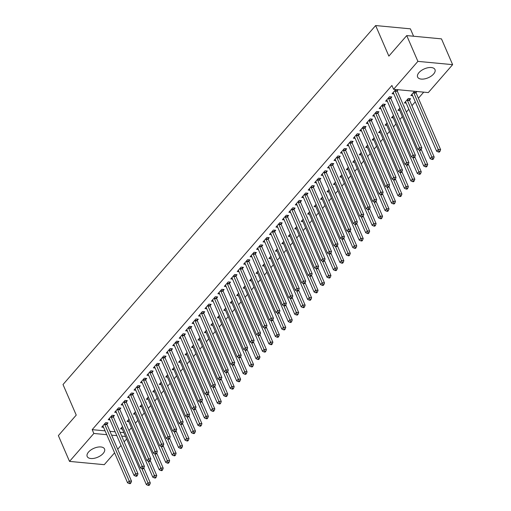 <?xml version="1.0" encoding="UTF-8"?>
<svg xmlns="http://www.w3.org/2000/svg" width="511" height="511" viewBox="0 0 511 511"><rect width="100%" height="100%" fill="white"/><g stroke="black" fill="none" stroke-linecap="round" stroke-linejoin="round"><path stroke-width="0.77" d="M88.537 452.043A9.454 4.848 -23.4 0 1 97.556 447.163A9.454 4.848 -23.4 0 1 104.538 448.984A9.454 4.848 -23.4 0 1 103.184 453.429A9.454 4.848 -23.4 0 1 94.165 458.316A9.454 4.848 -23.4 0 1 87.183 456.489A9.454 4.848 -23.4 0 1 88.537 452.043M418.975 72.613A9.454 4.848 -23.4 0 1 427.994 67.733A9.454 4.848 -23.4 0 1 434.97 69.553A9.454 4.848 -23.4 0 1 433.622 73.999A9.454 4.848 -23.4 0 1 424.603 78.886A9.454 4.848 -23.4 0 1 417.621 77.059A9.454 4.848 -23.4 0 1 418.975 72.613M128.957 430.601L131.423 427.777M135.409 423.197L137.874 420.368M141.86 415.788L144.326 412.958M148.311 408.378L150.777 405.549M154.763 400.969L157.228 398.146M161.214 393.566L163.68 390.736M167.665 386.156L170.131 383.327M174.117 378.747L176.576 375.917M180.568 371.337L183.027 368.514M187.02 363.934L189.479 361.105M193.471 356.525L195.93 353.695M199.922 349.115L202.382 346.286M206.374 341.712L208.833 338.882M212.825 334.303L215.284 331.473M219.276 326.893L221.736 324.063M225.728 319.484L228.187 316.654M232.179 312.08L234.638 309.251M238.631 304.671L241.09 301.841M245.082 297.261L247.541 294.432M251.533 289.852L253.993 287.029M257.985 282.449L260.444 279.619M264.436 275.039L266.895 272.21M270.887 267.63L273.347 264.8M277.339 260.22L279.798 257.397M283.79 252.817L286.249 249.988M290.242 245.408L292.701 242.578M296.693 237.998L299.152 235.169M303.144 230.589L305.604 227.765M309.596 223.186L312.055 220.356M316.047 215.776L318.506 212.946M322.498 208.367L324.958 205.537M328.95 200.957L331.409 198.134M335.401 193.554L337.86 190.724M341.853 186.145L344.312 183.315M348.304 178.735L350.763 175.905M354.755 171.326L357.215 168.502M361.207 163.922L363.666 161.093M367.658 156.513L370.117 153.683M374.109 149.103L376.569 146.274M380.561 141.7L383.02 138.871M387.012 134.291L389.471 131.461M393.464 126.881L395.923 124.052M399.915 119.472L402.374 116.642M406.366 112.069L408.826 109.239M411.943 105.656L415.277 101.83M418.394 98.253L423.715 92.146M126.619 439L124.16 441.83M121.043 445.407L117.709 449.239M114.592 452.816L104.263 464.678L69.522 461.395L93.845 433.469L106.742 434.682M413.584 36.236L410.384 28.833L375.642 25.55L63.013 384.534L76.235 415.092L58.369 435.608L69.522 461.395M375.642 25.55L388.865 56.108L406.737 35.585L441.478 38.868L452.631 64.654L428.314 92.58L393.572 89.297L417.896 61.371L452.631 64.654M132.962 417.544L133.218 417.251L132.815 417.212M128.766 421.639L127.003 421.473L129.002 419.173M113.397 416.669L114.445 415.475L112.094 415.251L108.223 419.697L109.986 419.863M145.865 402.725L146.12 402.432L145.718 402.393M141.668 406.82L139.905 406.654L141.905 404.361M126.3 401.857L127.348 400.656L124.997 400.439L121.126 404.878L122.889 405.044M158.768 387.913L159.023 387.619L158.621 387.581M154.571 392.007L152.808 391.841L154.807 389.542M139.203 387.038L140.25 385.843L137.9 385.62L134.029 390.065L135.792 390.232M171.67 373.094L171.926 372.8L171.524 372.762M167.474 377.188L165.711 377.022L167.71 374.729M152.106 372.225L153.153 371.024L150.802 370.807L146.932 375.246L148.695 375.413M184.573 358.281L184.829 357.987L184.426 357.949M180.377 362.376L178.614 362.21L180.613 359.91M165.008 357.413L166.056 356.212L163.705 355.988L159.834 360.434L161.597 360.6M197.476 343.469L197.731 343.168L197.329 343.13M193.279 347.557L191.516 347.391L193.516 345.097M177.911 342.594L178.959 341.393L176.608 341.176L172.737 345.615L174.5 345.781M210.379 328.65L210.634 328.356L210.232 328.317M206.182 332.744L204.419 332.578L206.418 330.278M190.814 327.781L191.855 326.58L189.511 326.357L185.64 330.802L187.403 330.968M223.281 313.837L223.537 313.537L223.135 313.499M219.085 317.925L217.322 317.759L219.321 315.466M203.717 312.962L204.758 311.761L202.413 311.544L198.543 315.983L200.306 316.156M236.184 299.018L236.44 298.724L236.037 298.686M231.988 303.112L230.225 302.946L232.224 300.647M216.619 298.149L217.66 296.948L215.316 296.725L211.445 301.171L213.208 301.337M249.087 284.205L249.342 283.905L248.94 283.867M244.89 288.293L243.127 288.127L245.127 285.834M229.522 283.33L230.563 282.129L228.219 281.912L224.348 286.352L226.111 286.524M261.99 269.386L262.245 269.093L261.843 269.054M257.793 273.481L256.03 273.315L258.029 271.015M242.425 268.518L243.466 267.317L241.122 267.093L237.251 271.539L239.014 271.705M274.892 254.574L275.148 254.274L274.746 254.235M270.696 258.662L268.933 258.496L270.932 256.203M255.328 253.699L256.369 252.498L254.024 252.281L250.154 256.726L251.917 256.892M287.795 239.755L288.051 239.461L287.648 239.423M283.599 243.849L281.836 243.683L283.835 241.384M268.23 238.886L269.271 237.685L266.927 237.462L263.056 241.907L264.819 242.073M300.698 224.942L300.953 224.642L300.551 224.604M296.501 229.03L294.738 228.864L296.738 226.571M281.133 224.067L282.174 222.866L279.83 222.649L275.959 227.095L277.722 227.261M313.601 210.123L313.856 209.829L313.454 209.791M309.404 214.218L307.641 214.052L309.64 211.752M294.036 209.255L295.077 208.054L292.733 207.83L288.862 212.276L290.625 212.442M326.503 195.311L326.759 195.01L326.357 194.972M322.307 199.405L320.544 199.233L322.543 196.939M306.939 194.435L307.98 193.235L305.635 193.017L301.765 197.463L303.528 197.629M339.406 180.492L339.662 180.198L339.259 180.159M335.21 184.586L333.447 184.42L335.446 182.12M319.841 179.623L320.882 178.422L318.538 178.198L314.667 182.644L316.43 182.81M352.309 165.679L352.564 165.379L352.162 165.34M348.106 169.773L346.349 169.601L348.349 167.308M332.744 164.804L333.785 163.609L331.441 163.386L327.57 167.832L329.333 167.998M365.212 150.86L365.467 150.566L365.065 150.528M361.009 154.954L359.252 154.788L361.251 152.489M345.647 149.991L346.688 148.79L344.344 148.567L340.473 153.013L342.236 153.179M378.114 136.047L378.37 135.747L377.968 135.709M373.911 140.142L372.155 139.976L374.154 137.676M358.55 135.172L359.591 133.978L357.246 133.754L353.376 138.2L355.139 138.366M391.017 121.228L391.273 120.935L390.87 120.896M386.814 125.323L385.058 125.157L387.057 122.857M371.452 120.36L372.493 119.159L370.149 118.935L366.278 123.381L368.041 123.547M403.92 106.416L404.175 106.116L403.773 106.084M399.717 110.51L397.96 110.344L399.96 108.045M384.355 105.541L385.396 104.346L383.052 104.123L379.181 108.568L380.944 108.734M416.906 91.501L416.037 92.504M412.62 95.691L410.863 95.525L414.555 91.277M395.782 89.508L392.084 93.749L393.847 93.915M398.126 89.725L397.258 90.728M393.572 89.297L391.918 85.478L92.191 429.649L105.094 430.862M109.954 431.322L115.16 431.814M120.021 432.274L123.866 432.638M390.806 98.138L391.848 96.937L389.503 96.713L385.633 101.159L387.395 101.325M409.586 99.907L410.627 98.712L408.283 98.489L404.412 102.935L406.168 103.101M377.904 112.95L378.945 111.749L376.601 111.532L372.73 115.971L374.493 116.144M397.469 113.825L397.724 113.525L397.322 113.487M393.266 117.913L391.509 117.747L393.508 115.454M365.001 127.769L366.042 126.568L363.698 126.345L359.827 130.79L361.59 130.957M384.566 128.638L384.821 128.344L384.419 128.306M380.363 132.732L378.606 132.566L380.606 130.267M352.098 142.582L353.139 141.381L350.795 141.164L346.924 145.603L348.687 145.769M371.663 143.45L371.919 143.157L371.516 143.118M367.46 147.545L365.704 147.379L367.703 145.086M339.195 157.401L340.237 156.2L337.892 155.976L334.022 160.422L335.784 160.588M358.76 158.269L359.016 157.976L358.613 157.937M354.557 162.364L352.801 162.198L354.8 159.898M326.293 172.213L327.334 171.013L324.99 170.795L321.119 175.235L322.882 175.401M345.858 173.082L346.113 172.788L345.711 172.75M341.655 177.176L339.898 177.01L341.897 174.717M313.39 187.026L314.431 185.832L312.087 185.608L308.216 190.054L309.979 190.22M332.955 187.901L333.21 187.607L332.808 187.569M328.758 191.995L326.995 191.829L328.995 189.53M300.487 201.845L301.528 200.644L299.184 200.421L295.313 204.866L297.076 205.032M320.052 202.714L320.308 202.42L319.905 202.382M315.855 206.808L314.093 206.642L316.092 204.349M287.584 216.658L288.626 215.463L286.281 215.24L282.411 219.685L284.173 219.851M307.149 217.533L307.405 217.239L307.002 217.201M302.953 221.627L301.19 221.461L303.189 219.162M274.682 231.477L275.723 230.276L273.379 230.052L269.508 234.498L271.271 234.664M294.247 232.345L294.502 232.051L294.1 232.013M290.05 236.44L288.287 236.274L290.286 233.981M261.779 246.289L262.82 245.095L260.476 244.871L256.605 249.317L258.368 249.483M281.344 247.164L281.599 246.87L281.197 246.832M277.147 251.259L275.384 251.093L277.384 248.793M248.876 261.108L249.917 259.907L247.573 259.684L243.702 264.13L245.465 264.296M268.441 261.977L268.697 261.683L268.294 261.645M264.244 266.071L262.482 265.905L264.481 263.612M235.973 275.921L237.015 274.726L234.67 274.503L230.8 278.949L232.562 279.115M255.538 276.796L255.794 276.496L255.391 276.464M251.342 280.89L249.579 280.724L251.578 278.425M223.071 290.74L224.112 289.539L221.768 289.315L217.897 293.761L219.66 293.927M242.636 291.609L242.891 291.315L242.489 291.276M238.439 295.703L236.676 295.537L238.675 293.244M210.168 305.552L211.209 304.358L208.865 304.134L204.994 308.58L206.757 308.746M229.733 306.428L229.988 306.127L229.586 306.095M225.536 310.522L223.773 310.356L225.773 308.056M197.265 320.371L198.306 319.171L195.962 318.947L192.091 323.393L193.854 323.559M216.83 321.24L217.086 320.946L216.683 320.908M212.633 325.335L210.871 325.168L212.87 322.869M184.362 335.184L185.41 333.99L183.059 333.766L179.189 338.212L180.951 338.378M203.927 336.059L204.183 335.759L203.78 335.721M199.731 340.154L197.968 339.987L199.967 337.688M171.46 350.003L172.507 348.802L170.157 348.579L166.286 353.024L168.049 353.19M191.025 350.872L191.28 350.578L190.878 350.54M186.828 354.966L185.065 354.8L187.064 352.501M158.557 364.816L159.604 363.621L157.254 363.398L153.383 367.843L155.146 368.009M178.122 365.691L178.377 365.391L177.975 365.352M173.925 369.785L172.162 369.619L174.162 367.32M145.654 379.635L146.702 378.434L144.351 378.21L140.48 382.656L142.243 382.822M165.219 380.503L165.475 380.21L165.072 380.171M161.022 384.598L159.26 384.432L161.259 382.132M132.751 394.447L133.799 393.246L131.448 393.029L127.578 397.475L129.34 397.641M152.316 395.322L152.572 395.022L152.169 394.984M148.12 399.417L146.357 399.244L148.356 396.951M119.849 409.266L120.896 408.065L118.546 407.842L114.675 412.288L116.438 412.454M139.414 410.135L139.669 409.841L139.267 409.803M135.217 414.229L133.454 414.063L135.453 411.764M106.946 424.079L107.993 422.878L105.643 422.661L101.772 427.107L103.535 427.273M126.511 424.954L126.766 424.654L126.364 424.615M122.314 429.048L120.551 428.876L122.551 426.583M111.609 435.142L116.815 435.634M121.675 436.094L125.521 436.458M406.737 35.585L417.896 61.371M92.191 429.649L93.845 433.469M394.907 90.504L394.933 90.69A1.214 0.76 -84.6 0 0 395.041 91.099L419.499 147.628L417.889 149.48L393.425 92.951A1.214 0.76 -84.6 0 0 393.227 92.651L393.125 92.555M397.124 89.629L397.277 90.913A1.214 0.76 -84.6 0 0 397.386 91.322L421.85 147.851L419.499 147.628L420.259 149.493L419.614 150.234L420.553 150.323L421.198 149.582L420.259 149.493M421.198 149.582L421.85 147.851M417.889 149.48L419.614 150.234M411.904 94.324L412 94.42A1.214 0.76 95.4 0 1 412.205 94.727L436.669 151.256L438.278 149.404L440.629 149.627L416.165 93.098A1.214 0.76 95.4 0 1 416.056 92.683L415.903 91.405M439.038 151.269L438.393 152.01L439.332 152.099L439.977 151.358L439.038 151.269L413.814 92.874A1.214 0.76 95.4 0 1 413.712 92.465L413.686 92.28M438.393 152.01L436.669 151.256M440.629 149.627L439.977 151.358M388.456 97.914L388.481 98.099A1.214 0.76 -84.6 0 0 388.59 98.508L413.048 155.037L411.438 156.89L386.974 100.36A1.214 0.76 -84.6 0 0 386.776 100.054L386.674 99.958M390.647 96.822L390.826 98.316A1.214 0.76 -84.6 0 0 390.934 98.732L415.398 155.261L413.048 155.037L413.808 156.903L413.163 157.644L414.102 157.733L414.747 156.992L413.808 156.903M414.747 156.992L415.398 155.261M411.438 156.89L413.163 157.644M382.004 105.323L382.03 105.502A1.214 0.76 -84.6 0 0 382.139 105.918L406.596 162.447L404.987 164.299L380.523 107.764A1.214 0.76 -84.6 0 0 380.325 107.463L380.222 107.367M384.195 104.231L384.374 105.726A1.214 0.76 -84.6 0 0 384.483 106.135L408.947 162.664L406.596 162.447L407.356 164.306L406.711 165.047L407.65 165.136L408.295 164.395L407.356 164.306M408.295 164.395L408.947 162.664M404.987 164.299L406.711 165.047M405.453 101.734L405.549 101.83A1.214 0.76 95.4 0 1 405.753 102.136L430.217 158.666L431.827 156.813L434.178 157.037L409.713 100.501A1.214 0.76 95.4 0 1 409.605 100.092L409.42 98.597M432.587 158.678L431.942 159.413L432.881 159.502L433.526 158.761L432.587 158.678L407.363 100.284A1.214 0.76 95.4 0 1 407.261 99.869L407.235 99.69M431.942 159.413L430.217 158.666M434.178 157.037L433.526 158.761M399.002 109.143L399.104 109.239A1.214 0.76 95.4 0 1 399.302 109.539L423.766 166.069L425.376 164.223L427.726 164.44L421.243 149.461M426.136 166.081L425.491 166.822L426.43 166.912L427.075 166.171L426.136 166.081L419.256 150.081M425.491 166.822L423.766 166.069M427.726 164.44L427.075 166.171M375.553 112.727L375.579 112.912A1.214 0.76 -84.6 0 0 375.687 113.321L400.145 169.85L398.535 171.702L374.071 115.173A1.214 0.76 -84.6 0 0 373.873 114.873L373.771 114.777M377.744 111.641L377.923 113.135A1.214 0.76 -84.6 0 0 378.031 113.544L402.496 170.074L400.145 169.85L400.905 171.715L400.26 172.456L401.199 172.546L401.844 171.805L400.905 171.715M401.844 171.805L402.496 170.074M398.535 171.702L400.26 172.456M369.102 120.136L369.127 120.321A1.214 0.76 -84.6 0 0 369.236 120.73L393.694 177.26L392.084 179.112L367.62 122.583A1.214 0.76 -84.6 0 0 367.422 122.282L367.32 122.18M371.293 119.044L371.471 120.545A1.214 0.76 -84.6 0 0 371.58 120.954L396.044 177.483L393.694 177.26L394.454 179.125L393.809 179.866L394.748 179.955L395.393 179.214L394.454 179.125M395.393 179.214L396.044 177.483M392.084 179.112L393.809 179.866M392.55 116.553L392.652 116.649A1.214 0.76 95.4 0 1 392.85 116.949L417.315 173.478L418.924 171.626L421.275 171.849L414.791 156.871M419.684 173.491L419.039 174.232L419.978 174.321L420.623 173.58L419.684 173.491L412.805 157.484M419.039 174.232L417.315 173.478M421.275 171.849L420.623 173.58M386.099 123.956L386.201 124.052A1.214 0.76 95.4 0 1 386.399 124.358L410.863 180.888L412.473 179.035L414.823 179.259L408.34 164.28M413.233 180.9L412.588 181.641L413.527 181.731L414.172 180.99L413.233 180.9L406.354 164.893M412.588 181.641L410.863 180.888M414.823 179.259L414.172 180.99M362.65 127.546L362.676 127.731A1.214 0.76 -84.6 0 0 362.784 128.14L387.242 184.669L385.633 186.521L361.168 129.992A1.214 0.76 -84.6 0 0 360.97 129.685L360.868 129.59M364.841 126.453L365.02 127.948A1.214 0.76 -84.6 0 0 365.129 128.363L389.593 184.893L387.242 184.669L388.002 186.534L387.357 187.275L388.296 187.358L388.941 186.624L388.002 186.534M388.941 186.624L389.593 184.893M385.633 186.521L387.357 187.275M379.647 131.365L379.75 131.461A1.214 0.76 95.4 0 1 379.948 131.768L404.412 188.297L406.021 186.445L408.372 186.662L401.889 171.69M406.782 188.304L406.136 189.044L407.075 189.134L407.721 188.393L406.782 188.304L399.902 172.303M406.136 189.044L404.412 188.297M408.372 186.662L407.721 188.393M356.199 134.955L356.224 135.134A1.214 0.76 -84.6 0 0 356.333 135.549L380.791 192.079L379.181 193.931L354.717 137.395A1.214 0.76 -84.6 0 0 354.519 137.095L354.417 136.999M358.39 133.863L358.569 135.358A1.214 0.76 -84.6 0 0 358.677 135.766L383.141 192.296L380.791 192.079L381.551 193.937L380.906 194.678L381.845 194.768L382.49 194.027L381.551 193.937M382.49 194.027L383.141 192.296M379.181 193.931L380.906 194.678M373.196 138.775L373.298 138.871A1.214 0.76 95.4 0 1 373.496 139.171L397.96 195.7L399.57 193.848L401.921 194.071L395.437 179.093M400.33 195.713L399.685 196.454L400.624 196.543L401.269 195.802L400.33 195.713L393.451 179.712M399.685 196.454L397.96 195.7M401.921 194.071L401.269 195.802M349.748 142.358L349.773 142.543A1.214 0.76 -84.6 0 0 349.882 142.952L374.339 199.482L372.73 201.334L348.266 144.805A1.214 0.76 -84.6 0 0 348.068 144.504L347.965 144.409M351.938 141.266L352.117 142.767A1.214 0.76 -84.6 0 0 352.226 143.176L376.69 199.705L374.339 199.482L375.1 201.347L374.454 202.088L375.393 202.177L376.039 201.436L375.1 201.347M376.039 201.436L376.69 199.705M372.73 201.334L374.454 202.088M366.745 146.184L366.847 146.28A1.214 0.76 95.4 0 1 367.045 146.58L391.509 203.11L393.119 201.257L395.469 201.481L388.986 186.502M393.879 203.123L393.234 203.863L394.173 203.953L394.818 203.212L393.879 203.123L386.999 187.115M393.234 203.863L391.509 203.11M395.469 201.481L394.818 203.212M343.296 149.768L343.322 149.953A1.214 0.76 -84.6 0 0 343.43 150.362L367.894 206.891L366.278 208.744L341.814 152.214A1.214 0.76 -84.6 0 0 341.616 151.914L341.514 151.812M345.487 148.675L345.666 150.177A1.214 0.76 -84.6 0 0 345.775 150.585L370.239 207.115L367.894 206.891L368.648 208.756L368.003 209.497L368.942 209.587L369.587 208.846L368.648 208.756M369.587 208.846L370.239 207.115M366.278 208.744L368.003 209.497M360.293 153.587L360.396 153.683A1.214 0.76 95.4 0 1 360.594 153.99L385.058 210.519L386.667 208.667L389.018 208.89L382.535 193.912M387.427 210.532L386.782 211.273L387.721 211.362L388.366 210.621L387.427 210.532L380.548 194.525M386.782 211.273L385.058 210.519M389.018 208.89L388.366 210.621M336.845 157.177L336.87 157.362A1.214 0.76 -84.6 0 0 336.979 157.771L361.443 214.301L359.827 216.153L335.363 159.624A1.214 0.76 -84.6 0 0 335.165 159.317L335.063 159.221M339.036 156.085L339.215 157.58A1.214 0.76 -84.6 0 0 339.323 157.988L363.787 214.524L361.443 214.301L362.197 216.166L361.552 216.907L362.491 216.99L363.136 216.249L362.197 216.166M363.136 216.249L363.787 214.524M359.827 216.153L361.552 216.907M353.842 160.997L353.944 161.093A1.214 0.76 95.4 0 1 354.142 161.399L378.606 217.929L380.216 216.076L382.567 216.294L376.083 201.321M380.976 217.935L380.331 218.676L381.27 218.765L381.915 218.025L380.976 217.935L374.097 201.934M380.331 218.676L378.606 217.929M382.567 216.294L381.915 218.025M330.393 164.587L330.419 164.766A1.214 0.76 -84.6 0 0 330.528 165.174L354.992 221.71L353.376 223.562L328.912 167.027A1.214 0.76 -84.6 0 0 328.714 166.727L328.611 166.631M332.584 163.494L332.763 164.989A1.214 0.76 -84.6 0 0 332.872 165.398L357.336 221.927L354.992 221.71L355.745 223.569L355.1 224.31L356.039 224.399L356.684 223.658L355.745 223.569M356.684 223.658L357.336 221.927M353.376 223.562L355.1 224.31M347.391 168.406L347.493 168.502A1.214 0.76 95.4 0 1 347.691 168.802L372.155 225.332L373.765 223.479L376.115 223.703L369.632 208.724M374.525 225.345L373.88 226.086L374.818 226.175L375.464 225.434L374.525 225.345L367.645 209.338M373.88 226.086L372.155 225.332M376.115 223.703L375.464 225.434M323.942 171.99L323.968 172.175A1.214 0.76 -84.6 0 0 324.076 172.584L348.54 229.113L346.924 230.966L322.46 174.436A1.214 0.76 -84.6 0 0 322.262 174.136L322.16 174.04M326.133 170.898L326.312 172.399A1.214 0.76 -84.6 0 0 326.42 172.807L350.885 229.337L348.54 229.113L349.294 230.978L348.649 231.719L349.588 231.809L350.233 231.068L349.294 230.978M350.233 231.068L350.885 229.337M346.924 230.966L348.649 231.719M340.939 175.816L341.041 175.912A1.214 0.76 95.4 0 1 341.239 176.212L365.704 232.741L367.313 230.889L369.664 231.113L363.18 216.134M368.073 232.754L367.428 233.495L368.367 233.584L369.012 232.844L368.073 232.754L361.194 216.747M367.428 233.495L365.704 232.741M369.664 231.113L369.012 232.844M317.491 179.399L317.516 179.585A1.214 0.76 -84.6 0 0 317.625 179.993L342.089 236.523L340.473 238.375L316.009 181.846A1.214 0.76 -84.6 0 0 315.811 181.539L315.709 181.443M319.682 178.307L319.86 179.808A1.214 0.76 -84.6 0 0 319.969 180.217L344.433 236.746L342.089 236.523L342.843 238.388L342.198 239.129L343.137 239.218L343.782 238.477L342.843 238.388M343.782 238.477L344.433 236.746M340.473 238.375L342.198 239.129M334.488 183.219L334.59 183.315A1.214 0.76 95.4 0 1 334.788 183.621L359.252 240.151L360.862 238.298L363.212 238.522L356.729 223.543M361.622 240.164L360.977 240.905L361.916 240.994L362.561 240.253L361.622 240.164L354.743 224.157M360.977 240.905L359.252 240.151M363.212 238.522L362.561 240.253M311.039 186.809L311.065 186.994A1.214 0.76 -84.6 0 0 311.173 187.403L335.638 243.932L334.022 245.785L309.557 189.255A1.214 0.76 -84.6 0 0 309.359 188.949L309.257 188.853M313.23 185.717L313.409 187.211A1.214 0.76 -84.6 0 0 313.518 187.62L337.982 244.156L335.638 243.932L336.391 245.797L335.746 246.538L336.685 246.621L337.33 245.88L336.391 245.797M337.33 245.88L337.982 244.156M334.022 245.785L335.746 246.538M328.036 190.629L328.139 190.724A1.214 0.76 95.4 0 1 328.337 191.031L352.801 247.56L354.41 245.708L356.761 245.925L350.278 230.946M355.171 247.567L354.525 248.308L355.464 248.397L356.11 247.656L355.171 247.567L348.291 231.566M354.525 248.308L352.801 247.56M356.761 245.925L356.11 247.656M304.588 194.212L304.613 194.397A1.214 0.76 -84.6 0 0 304.722 194.806L329.186 251.342L327.57 253.188L303.106 196.658A1.214 0.76 -84.6 0 0 302.908 196.358L302.806 196.262M306.779 193.126L306.958 194.621A1.214 0.76 -84.6 0 0 307.066 195.03L331.53 251.559L329.186 251.342L329.94 253.201L329.295 253.941L330.234 254.031L330.879 253.29L329.94 253.201M330.879 253.29L331.53 251.559M327.57 253.188L329.295 253.941M321.585 198.038L321.687 198.134A1.214 0.76 95.4 0 1 321.885 198.434L346.349 254.963L347.959 253.111L350.31 253.335L343.826 238.356M348.719 254.976L348.074 255.717L349.013 255.807L349.658 255.066L348.719 254.976L341.84 238.969M348.074 255.717L346.349 254.963M350.31 253.335L349.658 255.066M298.137 201.621L298.162 201.807A1.214 0.76 -84.6 0 0 298.271 202.215L322.735 258.745L321.119 260.597L296.655 204.068A1.214 0.76 -84.6 0 0 296.457 203.768L296.354 203.672M300.327 200.529L300.506 202.03A1.214 0.76 -84.6 0 0 300.615 202.439L325.079 258.968L322.735 258.745L323.489 260.61L322.843 261.351L323.782 261.44L324.428 260.699L323.489 260.61M324.428 260.699L325.079 258.968M321.119 260.597L322.843 261.351M315.134 205.441L315.236 205.543A1.214 0.76 95.4 0 1 315.434 205.844L339.898 262.373L341.508 260.521L343.858 260.744L337.375 245.765M342.268 262.386L341.623 263.127L342.562 263.216L343.207 262.475L342.268 262.386L335.388 246.379M341.623 263.127L339.898 262.373M343.858 260.744L343.207 262.475M291.685 209.031L291.711 209.216A1.214 0.76 -84.6 0 0 291.819 209.625L316.283 266.154L314.667 268.007L290.203 211.477A1.214 0.76 -84.6 0 0 290.005 211.171L289.903 211.075M293.876 207.939L294.055 209.433A1.214 0.76 -84.6 0 0 294.164 209.849L318.628 266.378L316.283 266.154L317.037 268.02L316.392 268.76L317.331 268.85L317.976 268.109L317.037 268.02M317.976 268.109L318.628 266.378M314.667 268.007L316.392 268.76M308.682 212.851L308.785 212.946A1.214 0.76 95.4 0 1 308.983 213.253L333.447 269.782L335.056 267.93L337.407 268.154L330.924 253.175M335.816 269.795L335.171 270.536L336.11 270.626L336.755 269.885L335.816 269.795L328.937 253.788M335.171 270.536L333.447 269.782M337.407 268.154L336.755 269.885M285.234 216.44L285.259 216.619A1.214 0.76 -84.6 0 0 285.368 217.034L309.832 273.564L308.216 275.416L283.752 218.887A1.214 0.76 -84.6 0 0 283.554 218.58L283.452 218.484M287.425 215.348L287.604 216.843A1.214 0.76 -84.6 0 0 287.712 217.252L312.176 273.787L309.832 273.564L310.586 275.429L309.941 276.164L310.88 276.253L311.525 275.512L310.586 275.429M311.525 275.512L312.176 273.787M308.216 275.416L309.941 276.164M302.231 220.26L302.333 220.356A1.214 0.76 95.4 0 1 302.531 220.656L326.995 277.192L328.605 275.34L330.956 275.557L324.472 260.578M329.365 277.198L328.72 277.939L329.659 278.029L330.304 277.288L329.365 277.198L322.486 261.198M328.72 277.939L326.995 277.192M330.956 275.557L330.304 277.288M278.782 223.844L278.808 224.029A1.214 0.76 -84.6 0 0 278.917 224.438L303.381 280.973L301.765 282.819L277.301 226.29A1.214 0.76 -84.6 0 0 277.103 225.99L277 225.894M280.973 222.758L281.152 224.252A1.214 0.76 -84.6 0 0 281.261 224.661L305.725 281.191L303.381 280.973L304.134 282.832L303.489 283.573L304.428 283.662L305.073 282.922L304.134 282.832M305.073 282.922L305.725 281.191M301.765 282.819L303.489 283.573M295.78 227.67L295.882 227.765A1.214 0.76 95.4 0 1 296.08 228.066L320.544 284.595L322.154 282.743L324.504 282.966L318.021 267.988M322.914 284.608L322.269 285.349L323.208 285.438L323.853 284.697L322.914 284.608L316.034 268.601M322.269 285.349L320.544 284.595M324.504 282.966L323.853 284.697M272.331 231.253L272.357 231.438A1.214 0.76 -84.6 0 0 272.465 231.847L296.929 288.376L295.313 290.229L270.849 233.699A1.214 0.76 -84.6 0 0 270.651 233.399L270.549 233.303M274.522 230.161L274.701 231.662A1.214 0.76 -84.6 0 0 274.809 232.071L299.274 288.6L296.929 288.376L297.683 290.242L297.038 290.983L297.977 291.072L298.622 290.331L297.683 290.242M298.622 290.331L299.274 288.6M295.313 290.229L297.038 290.983M289.328 235.073L289.43 235.175A1.214 0.76 95.4 0 1 289.628 235.475L314.093 292.005L315.702 290.152L318.053 290.376L311.569 275.397M316.462 292.017L315.817 292.758L316.756 292.848L317.401 292.107L316.462 292.017L309.583 276.01M315.817 292.758L314.093 292.005M318.053 290.376L317.401 292.107M265.88 238.663L265.905 238.848A1.214 0.76 -84.6 0 0 266.014 239.257L290.478 295.786L288.862 297.638L264.398 241.109A1.214 0.76 -84.6 0 0 264.2 240.802L264.098 240.707M268.071 237.57L268.249 239.065A1.214 0.76 -84.6 0 0 268.358 239.48L292.822 296.01L290.478 295.786L291.232 297.651L290.587 298.392L291.526 298.481L292.171 297.741L291.232 297.651M292.171 297.741L292.822 296.01M288.862 297.638L290.587 298.392M282.877 242.482L282.979 242.578A1.214 0.76 95.4 0 1 283.177 242.885L307.641 299.414L309.251 297.562L311.601 297.785L305.118 282.807M310.011 299.427L309.366 300.168L310.305 300.251L310.95 299.51L310.011 299.427L303.132 283.42M309.366 300.168L307.641 299.414M311.601 297.785L310.95 299.51M259.428 246.072L259.454 246.251A1.214 0.76 -84.6 0 0 259.562 246.666L284.027 303.195L282.411 305.048L257.946 248.518A1.214 0.76 -84.6 0 0 257.748 248.212L257.646 248.116M261.619 244.98L261.798 246.474A1.214 0.76 -84.6 0 0 261.907 246.883L286.371 303.413L284.027 303.195L284.78 305.054L284.135 305.795L285.074 305.885L285.719 305.144L284.78 305.054M285.719 305.144L286.371 303.413M282.411 305.048L284.135 305.795M276.425 249.892L276.528 249.988A1.214 0.76 95.4 0 1 276.726 250.288L301.19 306.824L302.799 304.971L305.15 305.188L298.667 290.21M303.56 306.83L302.914 307.571L303.853 307.66L304.499 306.919L303.56 306.83L296.68 290.829M302.914 307.571L301.19 306.824M305.15 305.188L304.499 306.919M252.977 253.475L253.002 253.66A1.214 0.76 -84.6 0 0 253.111 254.069L277.575 310.599L275.959 312.451L251.495 255.922A1.214 0.76 -84.6 0 0 251.297 255.621L251.195 255.526M255.168 252.389L255.347 253.884A1.214 0.76 -84.6 0 0 255.455 254.293L279.919 310.822L277.575 310.599L278.329 312.464L277.684 313.205L278.623 313.294L279.268 312.553L278.329 312.464M279.268 312.553L279.919 310.822M275.959 312.451L277.684 313.205M269.974 257.301L270.076 257.397A1.214 0.76 95.4 0 1 270.274 257.697L294.738 314.227L296.348 312.374L298.699 312.598L292.215 297.619M297.108 314.239L296.463 314.98L297.402 315.07L298.047 314.329L297.108 314.239L290.229 298.232M296.463 314.98L294.738 314.227M298.699 312.598L298.047 314.329M246.526 260.885L246.551 261.07A1.214 0.76 -84.6 0 0 246.66 261.479L271.124 318.008L269.508 319.86L245.044 263.331A1.214 0.76 -84.6 0 0 244.846 263.031L244.743 262.935M248.716 259.792L248.895 261.293A1.214 0.76 -84.6 0 0 249.004 261.702L273.468 318.232L271.124 318.008L271.878 319.873L271.232 320.614L272.171 320.704L272.817 319.963L271.878 319.873M272.817 319.963L273.468 318.232M269.508 319.86L271.232 320.614M240.074 268.294L240.1 268.479A1.214 0.76 -84.6 0 0 240.208 268.888L264.672 325.418L263.056 327.27L238.592 270.741A1.214 0.76 -84.6 0 0 238.394 270.434L238.292 270.338M242.265 267.202L242.444 268.697A1.214 0.76 -84.6 0 0 242.553 269.112L267.017 325.641L264.672 325.418L265.426 327.283L264.781 328.024L265.72 328.113L266.365 327.372L265.426 327.283M266.365 327.372L267.017 325.641M263.056 327.27L264.781 328.024M233.623 275.704L233.648 275.883A1.214 0.76 -84.6 0 0 233.757 276.298L258.221 332.827L256.605 334.679L232.141 278.15A1.214 0.76 -84.6 0 0 231.943 277.843L231.841 277.748M235.814 274.611L235.993 276.106A1.214 0.76 -84.6 0 0 236.101 276.515L260.565 333.044L258.221 332.827L258.975 334.686L258.33 335.427L259.269 335.516L259.914 334.775L258.975 334.686M259.914 334.775L260.565 333.044M256.605 334.679L258.33 335.427M227.171 283.107L227.197 283.292A1.214 0.76 -84.6 0 0 227.306 283.701L251.77 340.23L250.154 342.083L225.69 285.553A1.214 0.76 -84.6 0 0 225.492 285.253L225.389 285.157M229.362 282.021L229.541 283.516A1.214 0.76 -84.6 0 0 229.65 283.924L254.114 340.454L251.77 340.23L252.523 342.095L251.878 342.836L252.817 342.926L253.462 342.185L252.523 342.095M253.462 342.185L254.114 340.454M250.154 342.083L251.878 342.836M220.72 290.516L220.746 290.702A1.214 0.76 -84.6 0 0 220.854 291.11L245.318 347.64L243.702 349.492L219.238 292.963A1.214 0.76 -84.6 0 0 219.04 292.662L218.938 292.567M222.911 289.424L223.09 290.925A1.214 0.76 -84.6 0 0 223.198 291.334L247.663 347.863L245.318 347.64L246.072 349.505L245.427 350.246L246.366 350.335L247.011 349.594L246.072 349.505M247.011 349.594L247.663 347.863M243.702 349.492L245.427 350.246M214.275 297.926L214.294 298.111A1.214 0.76 -84.6 0 0 214.403 298.52L238.867 355.049L237.251 356.902L212.787 300.372A1.214 0.76 -84.6 0 0 212.589 300.066L212.487 299.97M216.46 296.834L216.645 298.328A1.214 0.76 -84.6 0 0 216.747 298.743L241.211 355.273L238.867 355.049L239.621 356.914L238.976 357.655L239.915 357.745L240.56 357.004L239.621 356.914M240.56 357.004L241.211 355.273M237.251 356.902L238.976 357.655M207.824 305.335L207.843 305.514A1.214 0.76 -84.6 0 0 207.951 305.929L232.416 362.459L230.8 364.311L206.335 307.782A1.214 0.76 -84.6 0 0 206.137 307.475L206.035 307.379M210.008 304.243L210.193 305.738A1.214 0.76 -84.6 0 0 210.296 306.146L234.76 362.676L232.416 362.459L233.169 364.317L232.524 365.058L233.463 365.148L234.108 364.407L233.169 364.317M234.108 364.407L234.76 362.676M230.8 364.311L232.524 365.058M263.523 264.704L263.625 264.8A1.214 0.76 95.4 0 1 263.823 265.107L288.287 321.636L289.897 319.784L292.247 320.007L285.764 305.029M290.657 321.649L290.012 322.39L290.951 322.479L291.596 321.738L290.657 321.649L283.777 305.642M290.012 322.39L288.287 321.636M292.247 320.007L291.596 321.738M257.071 272.114L257.174 272.21A1.214 0.76 95.4 0 1 257.372 272.516L281.836 329.046L283.445 327.193L285.796 327.417L279.313 312.438M284.205 329.058L283.56 329.799L284.499 329.882L285.144 329.141L284.205 329.058L277.326 313.051M283.56 329.799L281.836 329.046M285.796 327.417L285.144 329.141M250.62 279.523L250.722 279.619A1.214 0.76 95.4 0 1 250.92 279.919L275.384 336.455L276.994 334.603L279.345 334.82L272.861 319.841M277.754 336.462L277.109 337.203L278.048 337.292L278.693 336.551L277.754 336.462L270.875 320.461M277.109 337.203L275.384 336.455M279.345 334.82L278.693 336.551M244.169 286.933L244.271 287.029A1.214 0.76 95.4 0 1 244.469 287.329L268.933 343.858L270.543 342.006L272.893 342.229L266.41 327.251M271.303 343.871L270.658 344.612L271.596 344.701L272.242 343.96L271.303 343.871L264.423 327.864M270.658 344.612L268.933 343.858M272.893 342.229L272.242 343.96M237.717 294.336L237.819 294.432A1.214 0.76 95.4 0 1 238.017 294.738L262.482 351.268L264.091 349.415L266.442 349.639L259.958 334.66M264.851 351.281L264.206 352.022L265.145 352.111L265.79 351.37L264.851 351.281L257.972 335.273M264.206 352.022L262.482 351.268M266.442 349.639L265.79 351.37M231.266 301.745L231.368 301.841A1.214 0.76 95.4 0 1 231.566 302.148L256.03 358.677L257.64 356.825L259.99 357.048L253.507 342.07M258.4 358.69L257.755 359.431L258.694 359.514L259.339 358.773L258.4 358.69L251.521 342.683M257.755 359.431L256.03 358.677M259.99 357.048L259.339 358.773M224.814 309.155L224.917 309.251A1.214 0.76 95.4 0 1 225.115 309.551L249.579 366.08L251.188 364.234L253.539 364.452L247.056 349.473M251.949 366.093L251.303 366.834L252.242 366.924L252.888 366.183L251.949 366.093L245.069 350.092M251.303 366.834L249.579 366.08M253.539 364.452L252.888 366.183M201.372 312.738L201.391 312.924A1.214 0.76 -84.6 0 0 201.5 313.332L225.964 369.862L224.348 371.714L199.884 315.185A1.214 0.76 -84.6 0 0 199.686 314.885L199.584 314.789M203.557 311.653L203.742 313.147A1.214 0.76 -84.6 0 0 203.844 313.556L228.308 370.085L225.964 369.862L226.718 371.727L226.073 372.468L227.012 372.557L227.657 371.816L226.718 371.727M227.657 371.816L228.308 370.085M224.348 371.714L226.073 372.468M218.363 316.565L218.465 316.66A1.214 0.76 95.4 0 1 218.663 316.961L243.127 373.49L244.737 371.638L247.088 371.861L240.604 356.882M245.497 373.503L244.852 374.244L245.791 374.333L246.436 373.592L245.497 373.503L238.618 357.496M244.852 374.244L243.127 373.49M247.088 371.861L246.436 373.592M194.921 320.148L194.94 320.333A1.214 0.76 -84.6 0 0 195.049 320.742L219.513 377.271L217.897 379.124L193.433 322.594A1.214 0.76 -84.6 0 0 193.235 322.294L193.139 322.192M197.105 319.056L197.291 320.557A1.214 0.76 -84.6 0 0 197.393 320.965L221.857 377.495L219.513 377.271L220.267 379.136L219.621 379.877L220.56 379.967L221.206 379.226L220.267 379.136M221.206 379.226L221.857 377.495M217.897 379.124L219.621 379.877M211.912 323.968L212.014 324.063A1.214 0.76 95.4 0 1 212.212 324.37L236.676 380.899L238.286 379.047L240.636 379.271L234.153 364.292M239.046 380.912L238.401 381.653L239.34 381.743L239.985 381.002L239.046 380.912L232.166 364.905M238.401 381.653L236.676 380.899M240.636 379.271L239.985 381.002M188.47 327.557L188.489 327.743A1.214 0.76 -84.6 0 0 188.597 328.151L213.061 384.681L211.445 386.533L186.981 330.004A1.214 0.76 -84.6 0 0 186.783 329.697L186.687 329.601M190.654 326.465L190.839 327.96A1.214 0.76 -84.6 0 0 190.942 328.375L215.406 384.904L213.061 384.681L213.815 386.546L213.17 387.287L214.109 387.376L214.754 386.635L213.815 386.546M214.754 386.635L215.406 384.904M211.445 386.533L213.17 387.287M205.46 331.377L205.563 331.473A1.214 0.76 95.4 0 1 205.761 331.78L230.225 388.309L231.834 386.457L234.185 386.674L227.702 371.701M232.594 388.315L231.949 389.056L232.888 389.146L233.533 388.405L232.594 388.315L225.715 372.315M231.949 389.056L230.225 388.309M234.185 386.674L233.533 388.405M182.018 334.967L182.037 335.146A1.214 0.76 -84.6 0 0 182.146 335.561L206.61 392.09L204.994 393.943L180.53 337.407A1.214 0.76 -84.6 0 0 180.332 337.107L180.236 337.011M184.203 333.875L184.388 335.369A1.214 0.76 -84.6 0 0 184.49 335.778L208.954 392.307L206.61 392.09L207.364 393.949L206.719 394.69L207.658 394.779L208.303 394.038L207.364 393.949M208.303 394.038L208.954 392.307M204.994 393.943L206.719 394.69M199.009 338.787L199.111 338.882A1.214 0.76 95.4 0 1 199.309 339.183L223.773 395.712L225.383 393.86L227.734 394.083L221.25 379.105M226.143 395.725L225.498 396.466L226.437 396.555L227.082 395.814L226.143 395.725L219.264 379.724M225.498 396.466L223.773 395.712M227.734 394.083L227.082 395.814M175.567 342.37L175.586 342.555A1.214 0.76 -84.6 0 0 175.695 342.964L200.159 399.493L198.543 401.346L174.079 344.816A1.214 0.76 -84.6 0 0 173.881 344.516L173.785 344.42M177.751 341.278L177.937 342.779A1.214 0.76 -84.6 0 0 178.039 343.188L202.503 399.717L200.159 399.493L200.912 401.359L200.267 402.1L201.206 402.189L201.851 401.448L200.912 401.359M201.851 401.448L202.503 399.717M198.543 401.346L200.267 402.1M192.558 346.196L192.66 346.292A1.214 0.76 95.4 0 1 192.858 346.592L217.322 403.122L218.938 401.269L221.282 401.493L214.799 386.514M219.692 403.134L219.047 403.875L219.986 403.965L220.631 403.224L219.692 403.134L212.812 387.127M219.047 403.875L217.322 403.122M221.282 401.493L220.631 403.224M169.115 349.78L169.135 349.965A1.214 0.76 -84.6 0 0 169.243 350.374L193.707 406.903L192.091 408.755L167.627 352.226A1.214 0.76 -84.6 0 0 167.429 351.926L167.333 351.823M171.3 348.687L171.485 350.188A1.214 0.76 -84.6 0 0 171.587 350.597L196.052 407.126L193.707 406.903L194.461 408.768L193.816 409.509L194.755 409.598L195.4 408.857L194.461 408.768M195.4 408.857L196.052 407.126M192.091 408.755L193.816 409.509M186.106 353.599L186.208 353.695A1.214 0.76 95.4 0 1 186.406 354.002L210.871 410.531L212.487 408.679L214.831 408.902L208.347 393.924M213.24 410.544L212.595 411.285L213.534 411.374L214.179 410.633L213.24 410.544L206.361 394.537M212.595 411.285L210.871 410.531M214.831 408.902L214.179 410.633M162.664 357.189L162.683 357.374A1.214 0.76 -84.6 0 0 162.792 357.783L187.256 414.312L185.64 416.165L161.176 359.635A1.214 0.76 -84.6 0 0 160.978 359.329L160.882 359.233M164.849 356.097L165.034 357.591A1.214 0.76 -84.6 0 0 165.136 358L189.6 414.536L187.256 414.312L188.01 416.178L187.365 416.919L188.304 417.002L188.949 416.261L188.01 416.178M188.949 416.261L189.6 414.536M185.64 416.165L187.365 416.919M179.655 361.009L179.757 361.105A1.214 0.76 95.4 0 1 179.955 361.411L204.419 417.941L206.035 416.088L208.379 416.305L201.896 401.333M206.789 417.947L206.144 418.688L207.083 418.777L207.728 418.036L206.789 417.947L199.91 401.946M206.144 418.688L204.419 417.941M208.379 416.305L207.728 418.036M156.213 364.599L156.232 364.777A1.214 0.76 -84.6 0 0 156.34 365.186L180.805 421.722L179.189 423.574L154.724 367.039A1.214 0.76 -84.6 0 0 154.526 366.738L154.431 366.643M158.397 363.506L158.582 365.001A1.214 0.76 -84.6 0 0 158.685 365.41L183.149 421.939L180.805 421.722L181.558 423.581L180.913 424.322L181.852 424.411L182.497 423.67L181.558 423.581M182.497 423.67L183.149 421.939M179.189 423.574L180.913 424.322M173.203 368.418L173.306 368.514A1.214 0.76 95.4 0 1 173.504 368.814L197.968 425.344L199.584 423.491L201.928 423.715L195.445 408.736M200.338 425.356L199.692 426.097L200.631 426.187L201.277 425.446L200.338 425.356L193.458 409.349M199.692 426.097L197.968 425.344M201.928 423.715L201.277 425.446M149.761 372.002L149.78 372.187A1.214 0.76 -84.6 0 0 149.889 372.596L174.353 429.125L172.737 430.977L148.273 374.448A1.214 0.76 -84.6 0 0 148.075 374.148L147.979 374.052M151.946 370.909L152.131 372.41A1.214 0.76 -84.6 0 0 152.233 372.819L176.697 429.349L174.353 429.125L175.107 430.99L174.462 431.731L175.401 431.821L176.046 431.08L175.107 430.99M176.046 431.08L176.697 429.349M172.737 430.977L174.462 431.731M166.752 375.828L166.854 375.924A1.214 0.76 95.4 0 1 167.052 376.224L191.516 432.753L193.132 430.901L195.477 431.124L188.993 416.146M193.886 432.766L193.241 433.507L194.18 433.596L194.825 432.855L193.886 432.766L187.007 416.759M193.241 433.507L191.516 432.753M195.477 431.124L194.825 432.855M143.31 379.411L143.329 379.596A1.214 0.76 -84.6 0 0 143.438 380.005L167.902 436.535L166.286 438.387L141.822 381.858A1.214 0.76 -84.6 0 0 141.624 381.551L141.528 381.455M145.494 378.319L145.68 379.82A1.214 0.76 -84.6 0 0 145.782 380.229L170.246 436.758L167.902 436.535L168.656 438.4L168.01 439.141L168.949 439.23L169.595 438.489L168.656 438.4M169.595 438.489L170.246 436.758M166.286 438.387L168.01 439.141M160.301 383.231L160.403 383.327A1.214 0.76 95.4 0 1 160.601 383.633L185.065 440.163L186.681 438.31L189.025 438.534L182.542 423.555M187.435 440.175L186.79 440.916L187.729 441.006L188.374 440.265L187.435 440.175L180.555 424.168M186.79 440.916L185.065 440.163M189.025 438.534L188.374 440.265M136.859 386.821L136.878 387.006A1.214 0.76 -84.6 0 0 136.986 387.415L161.45 443.944L159.834 445.796L135.37 389.267A1.214 0.76 -84.6 0 0 135.172 388.96L135.076 388.865M139.043 385.728L139.228 387.223A1.214 0.76 -84.6 0 0 139.331 387.632L163.795 444.168L161.45 443.944L162.204 445.809L161.559 446.55L162.498 446.633L163.143 445.892L162.204 445.809M163.143 445.892L163.795 444.168M159.834 445.796L161.559 446.55M153.849 390.64L153.952 390.736A1.214 0.76 95.4 0 1 154.15 391.043L178.614 447.572L180.23 445.72L182.574 445.937L176.091 430.958M180.983 447.579L180.338 448.319L181.277 448.409L181.922 447.668L180.983 447.579L174.104 431.578M180.338 448.319L178.614 447.572M182.574 445.937L181.922 447.668M130.407 394.224L130.426 394.409A1.214 0.76 -84.6 0 0 130.535 394.818L154.999 451.354L153.383 453.206L128.919 396.67A1.214 0.76 -84.6 0 0 128.721 396.37L128.625 396.274M132.592 393.138L132.777 394.633A1.214 0.76 -84.6 0 0 132.879 395.041L157.343 451.571L154.999 451.354L155.753 453.212L155.108 453.953L156.047 454.043L156.692 453.302L155.753 453.212M156.692 453.302L157.343 451.571M153.383 453.206L155.108 453.953M147.398 398.05L147.5 398.146A1.214 0.76 95.4 0 1 147.698 398.446L172.162 454.975L173.778 453.123L176.123 453.346L169.639 438.368M174.532 454.988L173.887 455.729L174.826 455.818L175.471 455.077L174.532 454.988L167.653 438.981M173.887 455.729L172.162 454.975M176.123 453.346L175.471 455.077M123.956 401.633L123.975 401.818A1.214 0.76 -84.6 0 0 124.084 402.227L148.548 458.757L146.932 460.609L122.468 404.08A1.214 0.76 -84.6 0 0 122.27 403.779L122.174 403.684M126.14 400.541L126.326 402.042A1.214 0.76 -84.6 0 0 126.428 402.451L150.892 458.98L148.548 458.757L149.301 460.622L148.656 461.363L149.595 461.452L150.24 460.711L149.301 460.622M150.24 460.711L150.892 458.98M146.932 460.609L148.656 461.363M140.947 405.453L141.049 405.555A1.214 0.76 95.4 0 1 141.247 405.855L165.711 462.385L167.327 460.532L169.671 460.756L163.188 445.777M168.081 462.398L167.436 463.138L168.375 463.228L169.02 462.487L168.081 462.398L161.201 446.39M167.436 463.138L165.711 462.385M169.671 460.756L169.02 462.487M117.504 409.043L117.524 409.228A1.214 0.76 -84.6 0 0 117.632 409.637L142.096 466.166L140.48 468.019L116.023 411.489A1.214 0.76 -84.6 0 0 115.818 411.183L115.722 411.087M119.689 407.95L119.874 409.445A1.214 0.76 -84.6 0 0 119.976 409.86L144.441 466.39L142.096 466.166L142.85 468.031L142.205 468.772L143.144 468.862L143.789 468.121L142.85 468.031M143.789 468.121L144.441 466.39M140.48 468.019L142.205 468.772M134.495 412.862L134.597 412.958A1.214 0.76 95.4 0 1 134.795 413.265L159.26 469.794L160.876 467.942L163.22 468.165L156.736 453.187M161.629 469.807L160.984 470.548L161.923 470.637L162.568 469.896L161.629 469.807L154.75 453.8M160.984 470.548L159.26 469.794M163.22 468.165L162.568 469.896M111.053 416.452L111.072 416.631A1.214 0.76 -84.6 0 0 111.181 417.046L135.645 473.576L134.029 475.428L109.571 418.899A1.214 0.76 -84.6 0 0 109.367 418.592L109.271 418.496M113.238 415.36L113.423 416.855A1.214 0.76 -84.6 0 0 113.525 417.263L137.989 473.799L135.645 473.576L136.399 475.441L135.754 476.182L136.692 476.265L137.338 475.524L136.399 475.441M137.338 475.524L137.989 473.799M134.029 475.428L135.754 476.182M128.044 420.272L128.146 420.368A1.214 0.76 95.4 0 1 128.344 420.668L152.808 477.204L154.424 475.351L156.768 475.569L150.285 460.59M155.178 477.21L154.533 477.951L155.472 478.041L156.117 477.3L155.178 477.21L148.305 461.209M154.533 477.951L152.808 477.204M156.768 475.569L156.117 477.3M104.602 423.855L104.621 424.041A1.214 0.76 -84.6 0 0 104.729 424.449L129.194 480.985L127.578 482.831L103.12 426.302A1.214 0.76 -84.6 0 0 102.915 426.002L102.82 425.906M106.786 422.769L106.971 424.264A1.214 0.76 -84.6 0 0 107.074 424.673L131.538 481.202L129.194 480.985L129.947 482.844L129.302 483.585L130.241 483.674L130.886 482.933L129.947 482.844M130.886 482.933L131.538 481.202M127.578 482.831L129.302 483.585M121.592 427.681L121.695 427.777A1.214 0.76 95.4 0 1 121.893 428.077L146.357 484.607L147.973 482.754L150.317 482.978L143.834 467.999M148.727 484.62L148.081 485.361L149.02 485.45L149.666 484.709L148.727 484.62L141.854 468.613M148.081 485.361L146.357 484.607M150.317 482.978L149.666 484.709M394.933 90.69L397.277 90.913M395.041 91.099L397.386 91.322M416.165 93.098L413.814 92.874M416.056 92.683L413.712 92.465M388.481 98.099L390.826 98.316M388.59 98.508L390.934 98.732M382.03 105.502L384.374 105.726M382.139 105.918L384.483 106.135M409.713 100.501L407.363 100.284M409.605 100.092L407.261 99.869M375.579 112.912L377.923 113.135M375.687 113.321L378.031 113.544M369.127 120.321L371.471 120.545M369.236 120.73L371.58 120.954M362.676 127.731L365.02 127.948M362.784 128.14L365.129 128.363M356.224 135.134L358.569 135.358M356.333 135.549L358.677 135.766M349.773 142.543L352.117 142.767M349.882 142.952L352.226 143.176M343.322 149.953L345.666 150.177M343.43 150.362L345.775 150.585M336.87 157.362L339.215 157.58M336.979 157.771L339.323 157.988M330.419 164.766L332.763 164.989M330.528 165.174L332.872 165.398M323.968 172.175L326.312 172.399M324.076 172.584L326.42 172.807M317.516 179.585L319.86 179.808M317.625 179.993L319.969 180.217M311.065 186.994L313.409 187.211M311.173 187.403L313.518 187.62M304.613 194.397L306.958 194.621M304.722 194.806L307.066 195.03M298.162 201.807L300.506 202.03M298.271 202.215L300.615 202.439M291.711 209.216L294.055 209.433M291.819 209.625L294.164 209.849M285.259 216.619L287.604 216.843M285.368 217.034L287.712 217.252M278.808 224.029L281.152 224.252M278.917 224.438L281.261 224.661M272.357 231.438L274.701 231.662M272.465 231.847L274.809 232.071M265.905 238.848L268.249 239.065M266.014 239.257L268.358 239.48M259.454 246.251L261.798 246.474M259.562 246.666L261.907 246.883M253.002 253.66L255.347 253.884M253.111 254.069L255.455 254.293M246.551 261.07L248.895 261.293M246.66 261.479L249.004 261.702M240.1 268.479L242.444 268.697M240.208 268.888L242.553 269.112M233.648 275.883L235.993 276.106M233.757 276.298L236.101 276.515M227.197 283.292L229.541 283.516M227.306 283.701L229.65 283.924M220.746 290.702L223.09 290.925M220.854 291.11L223.198 291.334M214.294 298.111L216.645 298.328M214.403 298.52L216.747 298.743M207.843 305.514L210.193 305.738M207.951 305.929L210.296 306.146M201.391 312.924L203.742 313.147M201.5 313.332L203.844 313.556M194.94 320.333L197.291 320.557M195.049 320.742L197.393 320.965M188.489 327.743L190.839 327.96M188.597 328.151L190.942 328.375M182.037 335.146L184.388 335.369M182.146 335.561L184.49 335.778M175.586 342.555L177.937 342.779M175.695 342.964L178.039 343.188M169.135 349.965L171.485 350.188M169.243 350.374L171.587 350.597M162.683 357.374L165.034 357.591M162.792 357.783L165.136 358M156.232 364.777L158.582 365.001M156.34 365.186L158.685 365.41M149.78 372.187L152.131 372.41M149.889 372.596L152.233 372.819M143.329 379.596L145.68 379.82M143.438 380.005L145.782 380.229M136.878 387.006L139.228 387.223M136.986 387.415L139.331 387.632M130.426 394.409L132.777 394.633M130.535 394.818L132.879 395.041M123.975 401.818L126.326 402.042M124.084 402.227L126.428 402.451M117.524 409.228L119.874 409.445M117.632 409.637L119.976 409.86M111.072 416.631L113.423 416.855M111.181 417.046L113.525 417.263M104.621 424.041L106.971 424.264M104.729 424.449L107.074 424.673"/></g></svg>
